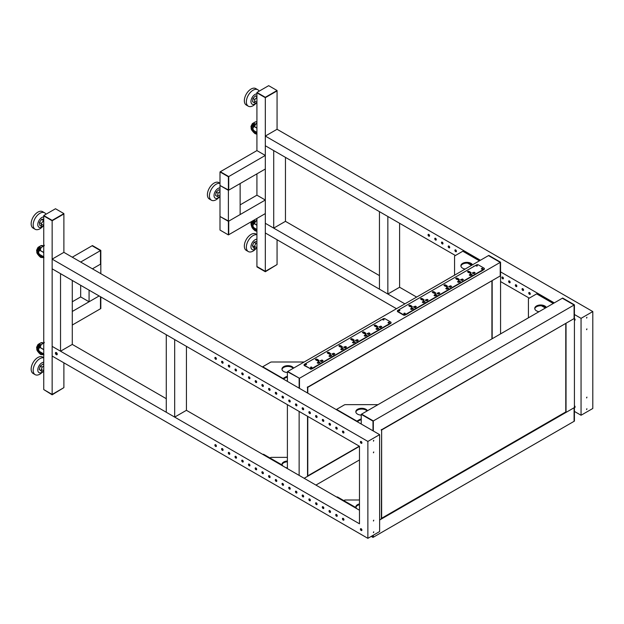 <?xml version="1.0" encoding="UTF-8"?>
<svg xmlns="http://www.w3.org/2000/svg" width="624" height="624" viewBox="0 0 624 624"><rect width="100%" height="100%" fill="white"/><g stroke="black" fill="none" stroke-linecap="round" stroke-linejoin="round"><path stroke-width="0.94" d="M265.317 155.438L228.727 176.569L228.727 190.133L265.317 169.01L265.317 155.438L256.924 150.595L256.924 92.836L265.317 97.679L277.064 90.511L268.671 85.667L256.924 92.453L265.317 97.297L277.064 90.511M256.924 218.431L256.924 266.503L265.317 271.346L277.064 264.56L265.317 271.736L256.924 266.893L265.317 271.346L277.064 264.56L277.064 239.756M256.924 150.595L220.334 171.725L228.727 176.569L228.727 190.133L219.999 185.484L228.392 190.328L228.392 176.764L219.999 171.92L219.999 216.497L228.392 221.341L228.392 234.913L219.999 230.061L219.999 216.497L228.727 221.146L228.727 234.718L228.727 221.146L265.317 200.023L256.924 195.179L256.924 173.854M265.317 271.736L265.317 97.679L277.064 90.901L277.064 129.277L592.8 311.563L592.8 408.478L581.053 415.256L581.053 318.349L592.8 311.563M256.924 92.453L265.317 97.297M387.847 294.021L379.454 289.177L379.454 211.653L387.847 216.497L387.847 294.021L399.602 287.243L416.637 297.079M399.602 223.275L399.602 287.243M273.71 228.127L265.317 223.283L265.317 145.751L273.71 150.595L273.71 228.127L285.457 221.341L379.454 275.613M285.457 157.381L285.457 221.341M228.392 176.764L219.999 171.92M228.392 190.328L240.139 183.55L240.139 214.555L228.392 221.341L228.392 190.328M240.139 204.867L256.924 195.179M228.392 234.913L265.317 213.587L265.317 200.023M219.999 191.42L218.088 193.128L217.402 196.521L219.313 197.597L219.999 196.989M219.999 190.406L218.829 189.751L219.999 190.421M218.829 189.751L216.239 192.059L218.088 193.128M216.239 192.059L215.561 195.452L217.402 196.521M218.907 197.371A5.819 3.354 -60 0 1 214.297 197.028A5.819 3.354 -60 0 1 215.405 191.194A5.819 3.354 -60 0 1 219.999 187.832M218.962 197.402L218.54 197.831A9.493 5.483 -60 0 1 211.388 200.203A9.493 5.483 -60 0 1 209.843 198.323A9.493 5.483 -60 0 1 212.027 188.214A9.493 5.483 -60 0 1 219.999 183.409M219.999 183.245L218.868 182.59A9.493 5.483 120 0 0 210.491 186.389A9.493 5.483 120 0 0 207.831 197.161A9.493 5.483 120 0 0 209.375 199.04L211.388 200.203M256.924 242.861L255.902 243.29L254.264 246.698L255.286 248.976L256.924 248.282M256.924 241.223L254.054 242.229L255.902 243.29M254.054 242.229L252.416 245.63L254.264 246.698M252.416 245.63L253.438 247.907L255.286 248.976M255.817 248.75A5.819 3.354 -60 0 1 252.876 249.787A5.819 3.354 -60 0 1 251.495 244.226A5.819 3.354 -60 0 1 256.924 239.195M255.965 248.687L255.466 249.194A9.493 5.483 -60 0 1 249.467 251.963A9.493 5.483 -60 0 1 248.313 251.566A9.493 5.483 -60 0 1 247.822 241.519A9.493 5.483 -60 0 1 256.659 234.718A9.493 5.483 -60 0 1 256.924 234.772M256.924 234.608L255.793 233.953A9.493 5.483 120 0 0 254.647 233.555A9.493 5.483 120 0 0 245.809 240.357A9.493 5.483 120 0 0 246.301 250.403L248.313 251.566M256.924 97.297L254.795 99.536L254.436 102.812L256.565 103.483L256.924 103.108M256.924 96.322L255.434 95.854L252.954 98.467L254.795 99.536M252.954 98.467L252.595 101.751L254.436 102.812M255.434 95.854L256.924 96.712M255.934 103.288A5.819 3.354 -60 0 1 254.904 103.982A5.819 3.354 -60 0 1 250.965 101.306A5.819 3.354 -60 0 1 255.255 94.294A5.819 3.354 -60 0 1 256.924 93.826M255.98 103.303L255.466 103.826A9.493 5.483 -60 0 1 252.775 105.885A9.493 5.483 -60 0 1 248.313 106.197A9.493 5.483 -60 0 1 246.917 98.405A9.493 5.483 -60 0 1 253.352 90.059A9.493 5.483 -60 0 1 257.813 89.755A9.493 5.483 -60 0 1 259.139 91.166M257.813 89.755L255.793 88.585A9.493 5.483 120 0 0 251.332 88.897A9.493 5.483 120 0 0 244.904 97.243A9.493 5.483 120 0 0 246.301 105.035L248.313 106.197M256.924 128.146L254.046 126.477L253.141 127.912A1.895 1.1 -120 0 0 254.319 130.876L256.924 132.374M254.046 126.477L256.924 122.764M253.703 125.596A3.565 2.059 -120 0 0 253.211 127.795M256.924 225.248L254.046 223.587L253.141 225.014A1.895 1.1 -120 0 0 254.319 227.978L256.924 229.484M254.046 223.587L256.924 219.866M253.703 222.698A3.565 2.059 -120 0 0 253.211 224.897M492.172 338.746L492.172 280.597L500.565 275.753L500.565 333.902M479.411 260.832L462.797 251.238L455.06 255.707A1.661 0.959 -0 0 0 454.568 256.386L454.568 275.161A1.661 0.959 -0 0 0 454.568 275.176L454.568 275.161M471.526 265.387L467.665 263.156M462.797 251.238A0.952 0.546 -60 0 1 463.273 251.191L479.692 260.668M460.925 266.159A5.936 3.424 180 0 1 464.872 263.312A5.936 3.424 180 0 1 471.019 264.124A5.936 3.424 180 0 1 472.142 265.028M465.161 269.061A5.936 3.424 180 0 1 462.626 268.195A5.936 3.424 180 0 1 460.894 265.777A5.936 3.424 180 0 1 464.552 262.61A5.936 3.424 180 0 1 471.019 263.351A5.936 3.424 180 0 1 472.524 264.81M287.391 381.389L287.391 371.693L299.473 378.284L287.726 371.498L488.475 255.598L500.23 262.384L488.81 255.403L500.565 262.189L500.565 275.753L307.281 387.364M287.391 371.693L299.473 378.284L299.473 388.362L299.473 378.284L500.23 262.384L500.23 275.948L500.565 262.189M455.411 255.505L265.317 145.751L265.317 136.063L480.418 260.247M500.565 271.877L554.276 302.89M500.565 281.572L529.269 298.139M530.275 293.881A1.069 0.616 -120 0 0 529.807 292.804A1.069 0.616 -120 0 0 528.988 292.516A1.069 0.616 -120 0 0 528.762 293.007A1.069 0.616 -120 0 0 529.23 294.083A1.069 0.616 -120 0 0 530.057 294.364A1.069 0.616 -120 0 0 530.275 293.881M523.559 290.004A1.069 0.616 -120 0 0 523.091 288.928A1.069 0.616 -120 0 0 522.272 288.639A1.069 0.616 -120 0 0 522.046 289.13A1.069 0.616 -120 0 0 522.514 290.207A1.069 0.616 -120 0 0 523.341 290.488A1.069 0.616 -120 0 0 523.559 290.004M516.844 286.127A1.069 0.616 -120 0 0 516.383 285.051A1.069 0.616 -120 0 0 515.557 284.762A1.069 0.616 -120 0 0 515.338 285.254A1.069 0.616 -120 0 0 515.798 286.33A1.069 0.616 -120 0 0 516.625 286.611A1.069 0.616 -120 0 0 516.844 286.127M510.136 282.251A1.069 0.616 -120 0 0 509.668 281.174A1.069 0.616 -120 0 0 508.841 280.886A1.069 0.616 -120 0 0 508.622 281.377A1.069 0.616 -120 0 0 509.09 282.454A1.069 0.616 -120 0 0 509.909 282.734A1.069 0.616 -120 0 0 510.136 282.251M503.42 278.374A1.069 0.616 -120 0 0 502.952 277.298A1.069 0.616 -120 0 0 502.125 277.009A1.069 0.616 -120 0 0 501.907 277.501A1.069 0.616 -120 0 0 502.375 278.577A1.069 0.616 -120 0 0 503.194 278.858A1.069 0.616 -120 0 0 503.42 278.374M456.417 251.238A1.069 0.616 -120 0 0 455.949 250.162A1.069 0.616 -120 0 0 455.13 249.873A1.069 0.616 -120 0 0 454.904 250.364A1.069 0.616 -120 0 0 455.372 251.441A1.069 0.616 -120 0 0 456.199 251.729A1.069 0.616 -120 0 0 456.417 251.238M449.701 247.361A1.069 0.616 -120 0 0 449.241 246.285A1.069 0.616 -120 0 0 448.414 245.996A1.069 0.616 -120 0 0 448.196 246.488A1.069 0.616 -120 0 0 448.656 247.564A1.069 0.616 -120 0 0 449.483 247.853A1.069 0.616 -120 0 0 449.701 247.361M442.993 243.485A1.069 0.616 -120 0 0 442.525 242.408A1.069 0.616 -120 0 0 441.698 242.12A1.069 0.616 -120 0 0 441.48 242.611A1.069 0.616 -120 0 0 441.948 243.688A1.069 0.616 -120 0 0 442.767 243.976A1.069 0.616 -120 0 0 442.993 243.485M436.277 239.608A1.069 0.616 -120 0 0 435.809 238.532A1.069 0.616 -120 0 0 434.983 238.243A1.069 0.616 -120 0 0 434.764 238.735A1.069 0.616 -120 0 0 435.232 239.811A1.069 0.616 -120 0 0 436.051 240.1A1.069 0.616 -120 0 0 436.277 239.608M429.562 235.732A1.069 0.616 -120 0 0 429.094 234.655A1.069 0.616 -120 0 0 428.275 234.367A1.069 0.616 -120 0 0 428.048 234.858A1.069 0.616 -120 0 0 428.516 235.934A1.069 0.616 -120 0 0 429.343 236.223A1.069 0.616 -120 0 0 429.562 235.732M574.423 304.832L562.333 298.241L574.088 305.019L372.996 421.122L361.241 414.336L373.331 420.927L361.577 414.141L562.669 298.046L574.423 304.832L574.423 421.122L574.088 407.745L574.088 421.317L372.996 537.412L371.233 536.398M574.423 411.427L581.053 415.256M404.882 303.857L265.317 223.283L265.317 232.97L396.49 308.708M381.131 518.552L565.773 411.949L566.03 412.402L574.088 407.745L379.626 520.018L381.389 518.996L381.638 429.991L381.131 429.998M381.397 429.835L574.088 318.591L574.088 305.019L574.088 318.591L566.03 323.24L566.03 412.402M574.423 318.497A1.069 0.616 60 0 1 575.094 319.753A1.069 0.616 60 0 1 574.868 320.245A1.069 0.616 60 0 1 574.423 320.229M574.423 405.717A1.069 0.616 60 0 1 575.094 406.973A1.069 0.616 60 0 1 574.868 407.464A1.069 0.616 60 0 1 574.423 407.449M574.423 314.519L581.053 318.349M265.317 136.063L277.064 129.277M586.927 397.114L586.677 397.956L586.927 397.114M586.927 408.743L586.677 409.586L586.927 408.743M586.927 328.895L586.677 329.729L586.927 328.895M586.927 317.265L586.677 318.1L586.927 317.265M575.039 407.269A1.069 0.616 60 0 1 574.423 406.879M575.039 320.05A1.069 0.616 60 0 1 574.423 319.66M586.849 317.312L586.583 317.78M586.849 328.942L586.583 329.41M586.849 408.798L586.583 409.266M586.849 397.168L586.583 397.636M530.197 294.224A1.069 0.616 60 0 1 529.097 292.812A1.069 0.616 60 0 1 529.183 292.469M523.481 290.347A1.069 0.616 60 0 1 522.382 288.935A1.069 0.616 60 0 1 522.467 288.592M516.766 286.471A1.069 0.616 60 0 1 515.674 285.059A1.069 0.616 60 0 1 515.752 284.716M510.05 282.594A1.069 0.616 60 0 1 508.958 281.182A1.069 0.616 60 0 1 509.036 280.839M503.334 278.717A1.069 0.616 60 0 1 502.242 277.306A1.069 0.616 60 0 1 502.32 276.962M456.339 251.581A1.069 0.616 60 0 1 455.247 250.169A1.069 0.616 60 0 1 455.325 249.826M449.623 247.705A1.069 0.616 60 0 1 448.531 246.293A1.069 0.616 60 0 1 448.609 245.95M442.907 243.828A1.069 0.616 60 0 1 441.815 242.416A1.069 0.616 60 0 1 441.893 242.073M436.192 239.951A1.069 0.616 60 0 1 435.1 238.54A1.069 0.616 60 0 1 435.178 238.196M429.484 236.075A1.069 0.616 60 0 1 428.384 234.663A1.069 0.616 60 0 1 428.47 234.32M553.27 303.475L536.648 293.881L528.918 298.342A1.661 0.959 -0 0 0 528.427 299.021L528.427 317.803A1.661 0.959 -0 0 0 528.427 317.811L528.427 317.803M545.384 308.03L541.523 305.799M536.648 293.881A0.952 0.546 -60 0 1 537.124 293.834L553.55 303.311M534.784 308.802A5.936 3.424 180 0 1 538.723 305.955A5.936 3.424 180 0 1 544.877 306.766A5.936 3.424 180 0 1 546 307.671M539.011 311.704A5.936 3.424 180 0 1 536.484 310.838A5.936 3.424 180 0 1 534.745 308.412A5.936 3.424 180 0 1 538.411 305.245A5.936 3.424 180 0 1 544.877 305.994A5.936 3.424 180 0 1 546.374 307.453M473.998 273.499L475.137 272.797L474.131 272.22L472.196 273.039L473.998 273.741M474.131 273.421L474.131 272.22M472.906 273.452L472.906 272.875M472.703 273.335L472.703 272.75M446.495 286.783L446.495 285.948A1.006 0.585 -0 0 0 446.597 285.691A1.006 0.585 -0 0 0 445.591 285.106L444.92 284.716L443.914 285.301L444.584 285.691A1.006 0.585 -0 0 0 446.043 286.205A0.772 0.445 -0 0 0 447.541 286.369A0.772 0.445 -0 0 0 446.495 285.948M445.591 286.268L445.591 285.106M444.92 286.12L444.92 284.716M446.683 287.773L445.762 288.592L446.768 289.177L448.695 288.35L447.19 287.485L446.683 287.773M446.893 289.107L446.893 287.89M447.19 288.951L447.19 287.485M450.505 287.071L451.636 286.369L450.629 285.784L448.695 286.611L450.505 287.313M450.629 286.993L450.629 285.784M449.413 287.024L449.413 286.439M449.202 286.9L449.202 286.315M458.242 279.997L458.242 279.17A1.006 0.585 -0 0 0 458.351 278.905A1.006 0.585 -0 0 0 457.337 278.32L456.667 277.937L455.66 278.515L456.331 278.905A1.006 0.585 -0 0 0 457.798 279.427A0.772 0.445 -0 0 0 459.287 279.583A0.772 0.445 -0 0 0 458.242 279.17M457.337 279.49L457.337 278.32M456.667 279.341L456.667 277.937M458.429 280.987L457.509 281.814L458.515 282.391L460.45 281.572L458.936 280.699L458.429 280.987M458.64 282.329L458.64 281.112M458.936 282.165L458.936 280.699M462.251 280.285L463.382 279.583L462.376 278.998L460.45 279.825L462.251 280.527M462.376 280.207L462.376 278.998M461.159 280.238L461.159 279.653M460.949 280.114L460.949 279.536M469.989 273.218L469.989 272.384A1.006 0.585 -0 0 0 470.098 272.119A1.006 0.585 -0 0 0 469.092 271.541L468.421 271.151L467.415 271.736L468.086 272.119A1.006 0.585 -0 0 0 469.544 272.641A0.772 0.445 -0 0 0 471.034 272.797A0.772 0.445 -0 0 0 469.989 272.384M469.092 272.704L469.092 271.541M468.421 272.555L468.421 271.151M470.184 274.201L469.256 275.028L470.27 275.613L472.196 274.786L470.683 273.913L470.184 274.201M470.395 275.543L470.395 274.326M470.683 275.387L470.683 273.913M427.003 300.635L428.134 299.933L427.128 299.356L425.194 300.175L427.003 300.877M427.128 300.557L427.128 299.356M425.911 300.589L425.911 300.004M425.701 300.464L425.701 299.887M434.741 293.569L434.741 292.734A1.006 0.585 -0 0 0 434.85 292.469A1.006 0.585 -0 0 0 433.844 291.892L433.173 291.502L432.167 292.087L432.83 292.469A1.006 0.585 -0 0 0 434.296 292.991A0.772 0.445 -0 0 0 435.786 293.147A0.772 0.445 -0 0 0 434.741 292.734M433.844 293.054L433.844 291.892M433.173 292.906L433.173 291.502M434.936 294.559L434.008 295.378L435.014 295.963L436.948 295.136L435.435 294.263L434.936 294.559M435.146 295.893L435.146 294.676M435.435 295.737L435.435 294.263M438.75 293.849L439.881 293.147L438.875 292.57L436.948 293.389L438.75 294.099M438.875 293.771L438.875 292.57M437.658 293.803L437.658 293.225M437.447 293.686L437.447 293.101M423.181 301.337L422.261 302.164L423.267 302.741L425.194 301.922L423.688 301.049L423.181 301.337M423.392 302.679L423.392 301.462M423.688 302.515L423.688 301.049M422.994 300.347L422.994 299.52A1.006 0.585 -0 0 0 423.103 299.255A1.006 0.585 -0 0 0 422.089 298.67L421.418 298.288L420.412 298.865L421.083 299.255A1.006 0.585 -0 0 0 422.549 299.777A0.772 0.445 -0 0 0 424.039 299.933A0.772 0.445 -0 0 0 422.994 299.52M422.089 299.84L422.089 298.67M421.418 299.692L421.418 298.288M416.387 306.719L415.381 306.134L413.447 306.961L414.96 307.835L416.387 306.719M415.381 307.343L415.381 306.134M414.164 307.375L414.164 306.79M413.954 307.25L413.954 306.673M411.645 308.24L410.514 308.95L411.52 309.527L413.447 308.708L411.934 307.835L411.434 308.123L411.645 309.457M411.934 309.301L411.934 307.835M411.247 307.133L411.247 306.298A1.006 0.585 -0 0 0 411.349 306.041A1.006 0.585 -0 0 0 410.342 305.456L409.672 305.074L408.665 305.651L409.336 306.041A1.006 0.585 -0 0 0 410.795 306.563A0.772 0.445 -0 0 0 412.292 306.719A0.772 0.445 -0 0 0 411.247 306.298M410.342 306.626L410.342 305.456M409.672 306.478L409.672 305.074M484.333 268.827A1.186 0.686 180 0 1 484.38 269.022A1.186 0.686 180 0 1 484.029 269.506L484.029 269.116A1.186 0.686 -0 0 0 484.38 268.632A1.186 0.686 -0 0 0 484.029 268.148L478.327 264.849A1.186 0.686 -0 0 0 476.642 264.849L397.753 310.401A1.186 0.686 -0 0 0 397.402 310.885A1.186 0.686 -0 0 0 397.753 311.368L403.463 314.668A1.186 0.686 -0 0 0 405.14 314.668L405.14 315.05A1.186 0.686 180 0 1 403.463 315.05L397.753 311.758A1.186 0.686 180 0 1 397.402 311.275A1.186 0.686 180 0 1 397.457 311.08M405.054 313.841A0.71 0.413 -0 0 0 404.048 313.256A0.71 0.413 -0 0 0 405.054 313.841M405.179 313.747A0.71 0.413 -0 0 0 403.923 313.747M399.68 310.736A0.71 0.413 -0 0 0 398.674 310.159A0.71 0.413 -0 0 0 399.68 310.736M399.805 310.643A0.71 0.413 -0 0 0 398.549 310.643M477.235 265.964A0.71 0.413 -0 0 0 476.229 265.387A0.71 0.413 -0 0 0 477.235 265.964M477.36 265.871A0.71 0.413 -0 0 0 476.104 265.871M482.602 269.069A0.71 0.413 -0 0 0 481.595 268.484A0.71 0.413 -0 0 0 482.602 269.069M482.726 268.975A0.71 0.413 -0 0 0 481.471 268.975M481.01 271.44L484.029 269.506M405.14 315.05L408.158 313.505M484.029 269.116L405.14 314.668M72.283 301.774L80.675 296.93L89.068 301.774L99.138 295.963L72.283 311.47M100.823 296.93L100.823 308.56L100.48 296.735L100.48 308.755L72.283 325.034M299.138 378.479L299.138 388.167M100.823 273.671L100.823 263.983L92.43 268.827L100.823 263.983L100.823 250.411L92.43 245.567L100.48 250.606L92.087 245.762L72.283 257.197M80.675 262.041L100.48 250.606L100.48 264.178L100.823 250.411M359.479 446.363L304.177 478.296L307.531 476.362L307.531 416.278M307.531 393.019L307.531 387.215M299.138 475.394L299.138 411.427M287.391 468.608L287.391 404.648M43.75 226.184L41.621 226.403L41.262 223.532L43.75 220.373M41.262 223.532L39.421 222.472L39.78 225.334L41.621 226.403M39.421 222.472L41.543 219.344L43.391 220.412M41.543 219.344L43.75 219.118M43.75 216.902A5.819 3.354 120 0 0 41.73 217.573A5.819 3.354 120 0 0 37.791 224.788A5.819 3.354 120 0 0 42.081 226.855A5.819 3.354 120 0 0 42.869 226.27M45.965 214.243A9.493 5.483 120 0 0 44.632 212.823A9.493 5.483 120 0 0 39.601 213.47A9.493 5.483 120 0 0 33.634 221.848A9.493 5.483 120 0 0 35.139 229.273A9.493 5.483 120 0 0 40.178 228.626A9.493 5.483 120 0 0 42.292 226.902L42.916 226.27M35.139 229.273L33.127 228.111A9.493 5.483 -60 0 1 31.613 220.685A9.493 5.483 -60 0 1 37.588 212.308A9.493 5.483 -60 0 1 42.619 211.661L44.632 212.823M43.75 349.682L39.694 347.342L38.789 348.769A1.895 1.1 -120 0 0 39.975 351.733L43.75 353.917M39.694 347.342L39.725 347.248C40.193 345.766 41.738 344.128 44.351 342.342M39.359 346.453A3.565 2.059 -120 0 0 38.86 348.652M186.428 346.351L186.428 410.319L174.673 417.097L166.28 412.253L166.28 334.721L174.673 339.573L174.673 417.097M43.75 252.572L39.694 250.232L38.789 251.659A1.895 1.1 -120 0 0 39.975 254.631L43.75 256.807M39.694 250.232L39.725 250.146C40.193 248.656 41.738 247.018 44.351 245.24M39.359 249.343A3.565 2.059 -120 0 0 38.86 251.542M52.143 394.813L43.75 389.579L52.143 394.813L63.89 387.637L52.143 394.423L43.75 389.579L43.75 215.522L55.497 208.744L63.89 213.587L52.143 220.373L43.75 215.522M72.283 280.457L72.283 344.417L60.536 351.203L52.143 346.359L359.479 523.793L359.479 446.269L52.143 268.827L52.143 356.047L367.871 538.333L367.871 441.425L52.143 259.132L52.143 268.827L60.536 273.671L60.536 351.203M361.241 414.336L361.241 424.024L63.89 252.353L63.89 213.977L52.143 220.756L43.75 215.912L52.143 220.373M63.89 362.833L63.89 387.637L52.143 394.423L52.143 220.756L63.89 213.587M89.068 301.774L89.068 290.144M80.675 296.93L80.675 285.301M282.75 378.706A0.952 0.546 -60 0 1 283.023 378.479L262.72 366.756L270.449 362.287A1.661 0.959 180 0 1 271.627 362.006L304.161 362.006A1.661 0.959 180 0 1 304.177 362.006M287.391 376.428A3.089 1.778 -0 0 0 285.714 376.927L283.023 378.479M287.391 377.208A3.089 1.778 -0 0 0 285.714 377.707L283.358 379.064M293.592 368.113A5.936 3.424 -0 0 0 292.087 366.655A5.936 3.424 -0 0 0 285.62 365.914A5.936 3.424 -0 0 0 281.954 369.08A5.936 3.424 -0 0 0 283.694 371.498A5.936 3.424 -0 0 0 287.391 372.497M293.21 368.332A5.936 3.424 -0 0 0 292.087 367.435A5.936 3.424 -0 0 0 285.932 366.623A5.936 3.424 -0 0 0 281.993 369.47M72.283 280.753A9.493 5.483 120 0 0 73.312 281.05M319.41 362.755L318.193 363.41L317.187 362.825L318.607 361.717L320.12 362.583L319.41 362.755M318.318 363.34L318.318 362.123M318.607 363.184L318.607 361.717M339.503 346.351L338.84 345.969L339.846 345.384L340.517 345.774A1.006 0.585 180 0 1 341.523 346.351A1.006 0.585 180 0 1 341.414 346.616A0.772 0.445 180 0 1 342.233 347.35A0.772 0.445 180 0 1 340.969 346.874A1.006 0.585 180 0 1 339.503 346.351M339.846 346.788L339.846 345.384M340.517 346.936L340.517 345.774M341.414 347.451L341.414 346.616M344.12 346.983L345.548 346.453L346.554 347.03L345.134 348.145L343.621 347.272L344.12 346.983L344.12 347.568M344.331 347.685L344.331 347.108M345.548 347.654L345.548 346.453M342.904 349.19L341.687 349.846L340.681 349.261L342.108 348.145L343.621 349.019L342.904 349.19M341.819 349.775L341.819 348.559M342.108 349.619L342.108 348.145M327.756 353.137L327.085 352.747L328.091 352.17L328.762 352.552A1.006 0.585 180 0 1 329.776 353.137A1.006 0.585 180 0 1 329.667 353.402A0.772 0.445 180 0 1 330.486 354.128A0.772 0.445 180 0 1 329.222 353.66A1.006 0.585 180 0 1 327.756 353.137M328.091 353.574L328.091 352.17M328.762 353.722L328.762 352.552M329.667 354.229L329.667 353.402M332.374 353.769L333.801 353.231L334.807 353.816L333.38 354.931L331.867 354.058L332.374 353.769L332.374 354.346M332.584 354.471L332.584 353.886M333.801 354.44L333.801 353.231M331.157 355.969L329.94 356.624L328.934 356.047L330.361 354.931L331.867 355.805L331.157 355.969M330.065 356.561L330.065 355.345M330.361 356.398L330.361 354.931M316.009 359.923L315.338 359.533L316.345 358.956L317.015 359.338A1.006 0.585 180 0 1 318.022 359.923A1.006 0.585 180 0 1 317.92 360.181A0.772 0.445 180 0 1 318.739 360.914A0.772 0.445 180 0 1 317.468 360.438A1.006 0.585 180 0 1 316.009 359.923M316.345 360.352L316.345 358.956M317.015 360.5L317.015 359.338M317.92 361.015L317.92 360.181M320.627 360.555L322.054 360.017L323.06 360.602L321.633 361.717L320.12 360.844L320.627 360.555L320.627 361.132M320.837 361.257L320.837 360.672M322.054 361.226L322.054 360.017M366.405 335.618L365.188 336.274L364.182 335.696L365.609 334.581L367.123 335.455L366.405 335.618M365.313 336.211L365.313 334.994M365.609 336.047L365.609 334.581M351.257 339.573L350.587 339.183L351.593 338.598L352.264 338.988A1.006 0.585 180 0 1 353.27 339.573A1.006 0.585 180 0 1 353.168 339.83A0.772 0.445 180 0 1 353.987 340.564A0.772 0.445 180 0 1 352.716 340.088A1.006 0.585 180 0 1 351.257 339.573M351.593 340.002L351.593 338.598M352.264 340.15L352.264 338.988M353.168 340.665L353.168 339.83M355.875 340.197L357.302 339.667L358.309 340.252L356.881 341.367L355.368 340.493L355.875 340.197L355.875 340.782M356.086 340.899L356.086 340.322M357.302 340.876L357.302 339.667M354.658 342.404L353.441 343.06L352.435 342.475L353.863 341.367L355.368 342.233L354.658 342.404M353.566 342.989L353.566 341.773M353.863 342.833L353.863 341.367M367.622 333.419L369.049 332.881L370.055 333.466L368.628 334.581L367.123 333.707L367.622 333.419L367.622 333.996M367.832 334.121L367.832 333.536M369.049 334.09L369.049 332.881M363.004 332.787L362.333 332.397L363.34 331.82L364.01 332.202A1.006 0.585 180 0 1 365.024 332.787A1.006 0.585 180 0 1 364.915 333.052A0.772 0.445 180 0 1 365.734 333.778A0.772 0.445 180 0 1 364.471 333.31A1.006 0.585 180 0 1 363.004 332.787M363.34 333.224L363.34 331.82M364.01 333.372L364.01 332.202M364.915 333.879L364.915 333.052M376.943 329.495L375.929 328.91L377.356 327.795L378.869 328.669L376.943 329.495M377.068 329.425L377.068 328.208M377.356 329.269L377.356 327.795M379.579 326.758L380.804 326.102L381.81 326.68L380.383 327.795L378.869 326.921L379.376 326.633L379.579 327.335M380.804 327.304L380.804 326.102M379.376 327.218L379.376 326.633M374.759 326.001L374.088 325.619L375.094 325.034L375.765 325.424A1.006 0.585 180 0 1 376.771 326.001A1.006 0.585 180 0 1 376.662 326.266A0.772 0.445 180 0 1 377.481 326.999A0.772 0.445 180 0 1 376.217 326.524A1.006 0.585 180 0 1 374.759 326.001M375.094 326.438L375.094 325.034M375.765 326.586L375.765 325.424M376.662 327.101L376.662 326.266M304.13 364.962A1.186 0.686 -0 0 0 304.075 365.157A1.186 0.686 -0 0 0 304.426 365.641L304.426 365.251A1.186 0.686 180 0 1 304.075 364.767A1.186 0.686 180 0 1 304.426 364.283L383.315 318.731A1.186 0.686 180 0 1 385 318.731L390.702 322.031A1.186 0.686 180 0 1 391.053 322.514A1.186 0.686 180 0 1 390.702 322.998L390.702 323.388A1.186 0.686 -0 0 0 391.053 322.904A1.186 0.686 -0 0 0 391.006 322.709M310.136 368.932A1.186 0.686 -0 0 0 311.813 368.932L311.813 368.55A1.186 0.686 180 0 1 310.136 368.55L304.426 365.641M388.144 322.85A0.71 0.413 180 0 1 389.399 322.85M389.275 322.951A0.71 0.413 180 0 1 388.268 322.366A0.71 0.413 180 0 1 389.275 322.951M382.777 319.753A0.71 0.413 180 0 1 384.033 319.753M383.908 319.847A0.71 0.413 180 0 1 382.902 319.27A0.71 0.413 180 0 1 383.908 319.847M305.222 364.525A0.71 0.413 180 0 1 306.478 364.525M306.353 364.619A0.71 0.413 180 0 1 305.347 364.042A0.71 0.413 180 0 1 306.353 364.619M310.596 367.622A0.71 0.413 180 0 1 311.852 367.622M311.727 367.723A0.71 0.413 180 0 1 310.721 367.138A0.71 0.413 180 0 1 311.727 367.723M314.831 367.38L311.813 368.932M390.702 323.388L387.683 325.322M311.813 368.55L390.702 322.998M304.426 365.251L310.136 368.55M282.812 465.964A1.661 0.959 -120 0 0 281.853 464.825L263.89 454.459A1.661 0.959 -120 0 0 263.055 454.373L262.899 454.467M269.935 457.946L270.449 457.649A1.661 0.959 180 0 1 271.627 457.369L287.391 457.369M287.391 461.027A5.936 3.424 0 0 0 281.954 464.443A5.936 3.424 0 0 0 282.025 464.942M287.391 461.799A5.936 3.424 0 0 0 281.993 464.825M285.675 467.618A5.936 3.424 0 0 0 287.391 467.852M43.75 371.358L42.728 372.107L41.09 370.594L42.112 367.138L43.75 365.937M42.728 372.107L39.242 369.525L40.264 366.07L42.923 364.12L43.75 364.595M39.242 369.525L41.09 370.594M40.264 366.07L42.112 367.138M43.75 362.271A5.819 3.354 120 0 0 39.702 364.845A5.819 3.354 120 0 0 38.041 371.444A5.819 3.354 120 0 0 42.471 371.959M43.75 357.841A9.493 5.483 120 0 0 36.293 361.943A9.493 5.483 120 0 0 35.139 374.642A9.493 5.483 120 0 0 42.292 372.271L42.549 372.005M35.139 374.642L33.127 373.48A9.493 5.483 -60 0 1 34.273 360.781A9.493 5.483 -60 0 1 42.619 357.029L43.75 357.685M381.397 429.546L381.638 429.991L565.773 323.396M373.331 535.181L373.331 537.217L373.331 535.181M373.331 420.927L373.331 431.005L373.331 420.927M307.538 386.903L307.788 387.348L491.915 280.761M359.315 446.168L307.538 475.979M305.284 364.58L306.423 364.58M382.832 319.808L383.971 319.808M388.206 322.904L389.345 322.904M310.658 367.676L311.789 367.676M306.275 363.215L380.804 320.19M380.461 320.385L380.461 319.995M388.518 324.644L313.997 367.676M407.324 313.794L481.845 270.761M474.131 266.308L399.602 309.332M482.672 269.022L481.533 269.022M405.116 313.802L403.985 313.802M399.75 310.697L398.611 310.697M477.298 265.925L476.159 265.925M473.788 266.503L473.788 266.113M315.923 485.082L359.479 459.935M343.879 520.026A1.069 0.616 60 0 1 343.535 519.925A1.069 0.616 60 0 1 342.865 518.271M337.163 516.149A1.069 0.616 60 0 1 336.82 516.048A1.069 0.616 60 0 1 336.149 514.394M330.447 512.273A1.069 0.616 60 0 1 330.112 512.171A1.069 0.616 60 0 1 329.433 510.518M323.731 508.396A1.069 0.616 60 0 1 323.396 508.295A1.069 0.616 60 0 1 322.717 506.641M317.015 504.52A1.069 0.616 60 0 1 316.68 504.418A1.069 0.616 60 0 1 316.001 502.765M310.307 500.643A1.069 0.616 60 0 1 309.964 500.542A1.069 0.616 60 0 1 309.293 498.888M303.592 496.766A1.069 0.616 60 0 1 303.248 496.665A1.069 0.616 60 0 1 302.578 495.011M296.876 492.89A1.069 0.616 60 0 1 296.54 492.788A1.069 0.616 60 0 1 295.862 491.135M290.16 489.013A1.069 0.616 60 0 1 289.825 488.912A1.069 0.616 60 0 1 289.146 487.258M283.444 485.137A1.069 0.616 60 0 1 283.109 485.035A1.069 0.616 60 0 1 282.43 483.382M276.736 481.26A1.069 0.616 60 0 1 276.393 481.159A1.069 0.616 60 0 1 275.722 479.505M270.02 477.383A1.069 0.616 60 0 1 269.677 477.282A1.069 0.616 60 0 1 269.006 475.628M263.305 473.507A1.069 0.616 60 0 1 262.969 473.405A1.069 0.616 60 0 1 262.291 471.752M256.589 469.63A1.069 0.616 60 0 1 256.253 469.529A1.069 0.616 60 0 1 255.575 467.875M249.881 465.754A1.069 0.616 60 0 1 249.538 465.652A1.069 0.616 60 0 1 248.867 463.999M243.165 461.877A1.069 0.616 60 0 1 242.822 461.776A1.069 0.616 60 0 1 242.151 460.122M236.449 458A1.069 0.616 60 0 1 236.106 457.899A1.069 0.616 60 0 1 235.435 456.245M229.733 454.124A1.069 0.616 60 0 1 229.398 454.022A1.069 0.616 60 0 1 228.719 452.369M361.241 424.024L379.626 434.639L367.871 441.425M372.996 421.122L372.996 430.81M56.8 352.966L55.871 353.504M372.996 535.376L372.996 537.412M379.626 434.639L379.626 531.547L367.871 538.333M72.283 344.417L166.28 398.689M186.428 410.319L359.479 510.229M57.135 354.619A1.303 0.757 60 0 1 56.675 354.494A1.303 0.757 60 0 1 55.871 353.504A1.303 0.757 60 0 1 55.871 352.435M56.339 352.56A1.303 0.757 60 0 1 57.19 353.707A1.303 0.757 60 0 1 56.987 354.752A1.303 0.757 60 0 1 56.339 354.689A1.303 0.757 60 0 1 55.481 353.543A1.303 0.757 60 0 1 55.684 352.49A1.303 0.757 60 0 1 56.339 352.56M343.2 520.112A1.069 0.616 -120 0 0 343.738 520.166A1.069 0.616 -120 0 0 343.902 519.308A1.069 0.616 -120 0 0 343.2 518.372A1.069 0.616 -120 0 0 342.67 518.318A1.069 0.616 -120 0 0 342.506 519.176A1.069 0.616 -120 0 0 343.2 520.112M336.484 516.235A1.069 0.616 -120 0 0 337.022 516.29A1.069 0.616 -120 0 0 337.186 515.432A1.069 0.616 -120 0 0 336.484 514.496A1.069 0.616 -120 0 0 335.954 514.441A1.069 0.616 -120 0 0 335.79 515.299A1.069 0.616 -120 0 0 336.484 516.235M329.768 512.359A1.069 0.616 -120 0 0 330.307 512.413A1.069 0.616 -120 0 0 330.47 511.555A1.069 0.616 -120 0 0 329.768 510.619A1.069 0.616 -120 0 0 329.238 510.565A1.069 0.616 -120 0 0 329.074 511.423A1.069 0.616 -120 0 0 329.768 512.359M323.06 508.482A1.069 0.616 -120 0 0 323.591 508.537A1.069 0.616 -120 0 0 323.755 507.679A1.069 0.616 -120 0 0 323.06 506.743A1.069 0.616 -120 0 0 322.522 506.688A1.069 0.616 -120 0 0 322.358 507.546A1.069 0.616 -120 0 0 323.06 508.482M316.345 504.605A1.069 0.616 -120 0 0 316.875 504.66A1.069 0.616 -120 0 0 317.039 503.81A1.069 0.616 -120 0 0 316.345 502.866A1.069 0.616 -120 0 0 315.806 502.811A1.069 0.616 -120 0 0 315.643 503.669A1.069 0.616 -120 0 0 316.345 504.605M309.629 500.737A1.069 0.616 -120 0 0 310.167 500.783A1.069 0.616 -120 0 0 310.331 499.933A1.069 0.616 -120 0 0 309.629 498.989A1.069 0.616 -120 0 0 309.098 498.935A1.069 0.616 -120 0 0 308.935 499.793A1.069 0.616 -120 0 0 309.629 500.737M302.913 496.86A1.069 0.616 -120 0 0 303.451 496.907A1.069 0.616 -120 0 0 303.615 496.057A1.069 0.616 -120 0 0 302.913 495.113A1.069 0.616 -120 0 0 302.383 495.058A1.069 0.616 -120 0 0 302.219 495.916A1.069 0.616 -120 0 0 302.913 496.86M296.205 492.983A1.069 0.616 -120 0 0 296.735 493.03A1.069 0.616 -120 0 0 296.899 492.18A1.069 0.616 -120 0 0 296.205 491.236A1.069 0.616 -120 0 0 295.667 491.182A1.069 0.616 -120 0 0 295.503 492.04A1.069 0.616 -120 0 0 296.205 492.983M289.489 489.107A1.069 0.616 -120 0 0 290.02 489.154A1.069 0.616 -120 0 0 290.183 488.303A1.069 0.616 -120 0 0 289.489 487.36A1.069 0.616 -120 0 0 288.951 487.305A1.069 0.616 -120 0 0 288.787 488.163A1.069 0.616 -120 0 0 289.489 489.107M282.773 485.23A1.069 0.616 -120 0 0 283.304 485.277A1.069 0.616 -120 0 0 283.468 484.427A1.069 0.616 -120 0 0 282.773 483.483A1.069 0.616 -120 0 0 282.235 483.428A1.069 0.616 -120 0 0 282.071 484.286A1.069 0.616 -120 0 0 282.773 485.23M276.058 481.354A1.069 0.616 -120 0 0 276.596 481.4A1.069 0.616 -120 0 0 276.76 480.55A1.069 0.616 -120 0 0 276.058 479.606A1.069 0.616 -120 0 0 275.527 479.552A1.069 0.616 -120 0 0 275.363 480.41A1.069 0.616 -120 0 0 276.058 481.354M269.342 477.477A1.069 0.616 -120 0 0 269.88 477.524A1.069 0.616 -120 0 0 270.044 476.674A1.069 0.616 -120 0 0 269.342 475.73A1.069 0.616 -120 0 0 268.811 475.675A1.069 0.616 -120 0 0 268.648 476.533A1.069 0.616 -120 0 0 269.342 477.477M262.634 473.6A1.069 0.616 -120 0 0 263.164 473.647A1.069 0.616 -120 0 0 263.328 472.797A1.069 0.616 -120 0 0 262.634 471.853A1.069 0.616 -120 0 0 262.096 471.799A1.069 0.616 -120 0 0 261.932 472.657A1.069 0.616 -120 0 0 262.634 473.6M255.918 469.724A1.069 0.616 -120 0 0 256.448 469.778A1.069 0.616 -120 0 0 256.612 468.92A1.069 0.616 -120 0 0 255.918 467.977A1.069 0.616 -120 0 0 255.38 467.922A1.069 0.616 -120 0 0 255.216 468.78A1.069 0.616 -120 0 0 255.918 469.724M249.202 465.847A1.069 0.616 -120 0 0 249.733 465.902A1.069 0.616 -120 0 0 249.896 465.044A1.069 0.616 -120 0 0 249.202 464.1A1.069 0.616 -120 0 0 248.672 464.045A1.069 0.616 -120 0 0 248.508 464.903A1.069 0.616 -120 0 0 249.202 465.847M242.486 461.971A1.069 0.616 -120 0 0 243.025 462.025A1.069 0.616 -120 0 0 243.188 461.167A1.069 0.616 -120 0 0 242.486 460.223A1.069 0.616 -120 0 0 241.956 460.169A1.069 0.616 -120 0 0 241.792 461.027A1.069 0.616 -120 0 0 242.486 461.971M235.771 458.094A1.069 0.616 -120 0 0 236.309 458.149A1.069 0.616 -120 0 0 236.473 457.291A1.069 0.616 -120 0 0 235.771 456.347A1.069 0.616 -120 0 0 235.24 456.292A1.069 0.616 -120 0 0 235.076 457.15A1.069 0.616 -120 0 0 235.771 458.094M229.063 454.217A1.069 0.616 -120 0 0 229.593 454.272A1.069 0.616 -120 0 0 229.757 453.414A1.069 0.616 -120 0 0 229.063 452.47A1.069 0.616 -120 0 0 228.524 452.416A1.069 0.616 -120 0 0 228.361 453.274A1.069 0.616 -120 0 0 229.063 454.217M222.347 450.341A1.069 0.616 -120 0 0 222.877 450.395A1.069 0.616 -120 0 0 223.041 449.537A1.069 0.616 -120 0 0 222.347 448.594A1.069 0.616 -120 0 0 221.809 448.539A1.069 0.616 -120 0 0 221.645 449.397A1.069 0.616 -120 0 0 222.347 450.341M223.01 450.263A1.069 0.616 60 0 1 222.651 450.161A1.069 0.616 60 0 1 221.988 448.492M215.631 446.464A1.069 0.616 -120 0 0 216.169 446.519A1.069 0.616 -120 0 0 216.333 445.661A1.069 0.616 -120 0 0 215.631 444.717A1.069 0.616 -120 0 0 215.101 444.662A1.069 0.616 -120 0 0 214.937 445.52A1.069 0.616 -120 0 0 215.631 446.464M216.294 446.386A1.069 0.616 60 0 1 215.935 446.285A1.069 0.616 60 0 1 215.272 444.616M360.407 441.956A1.069 0.616 60 0 1 360.625 441.464A1.069 0.616 60 0 1 361.452 441.753A1.069 0.616 60 0 1 361.92 442.829A1.069 0.616 60 0 1 361.694 443.321A1.069 0.616 60 0 1 360.875 443.032A1.069 0.616 60 0 1 360.407 441.956M360.407 529.175A1.069 0.616 60 0 1 360.625 528.684A1.069 0.616 60 0 1 361.452 528.973A1.069 0.616 60 0 1 361.92 530.049A1.069 0.616 60 0 1 361.694 530.54A1.069 0.616 60 0 1 360.875 530.252A1.069 0.616 60 0 1 360.407 529.175M343.957 432.455A1.069 0.616 -120 0 0 343.489 431.387A1.069 0.616 -120 0 0 342.67 431.098A1.069 0.616 -120 0 0 342.443 431.59A1.069 0.616 -120 0 0 342.911 432.658A1.069 0.616 -120 0 0 343.738 432.947A1.069 0.616 -120 0 0 343.957 432.455M216.388 358.808A1.069 0.616 -120 0 0 215.92 357.731A1.069 0.616 -120 0 0 215.101 357.443A1.069 0.616 -120 0 0 214.874 357.934A1.069 0.616 -120 0 0 215.342 359.011A1.069 0.616 -120 0 0 216.169 359.299A1.069 0.616 -120 0 0 216.388 358.808M223.103 362.684A1.069 0.616 -120 0 0 222.635 361.608A1.069 0.616 -120 0 0 221.809 361.319A1.069 0.616 -120 0 0 221.59 361.811A1.069 0.616 -120 0 0 222.058 362.887A1.069 0.616 -120 0 0 222.877 363.176A1.069 0.616 -120 0 0 223.103 362.684M229.811 366.561A1.069 0.616 -120 0 0 229.351 365.485A1.069 0.616 -120 0 0 228.524 365.196A1.069 0.616 -120 0 0 228.306 365.687A1.069 0.616 -120 0 0 228.774 366.764A1.069 0.616 -120 0 0 229.593 367.052A1.069 0.616 -120 0 0 229.811 366.561M236.527 370.438A1.069 0.616 -120 0 0 236.059 369.361A1.069 0.616 -120 0 0 235.24 369.073A1.069 0.616 -120 0 0 235.022 369.564A1.069 0.616 -120 0 0 235.482 370.64A1.069 0.616 -120 0 0 236.309 370.929A1.069 0.616 -120 0 0 236.527 370.438M243.243 374.314A1.069 0.616 -120 0 0 242.775 373.238A1.069 0.616 -120 0 0 241.956 372.949A1.069 0.616 -120 0 0 241.73 373.441A1.069 0.616 -120 0 0 242.198 374.517A1.069 0.616 -120 0 0 243.025 374.798A1.069 0.616 -120 0 0 243.243 374.314M249.959 378.191A1.069 0.616 -120 0 0 249.491 377.114A1.069 0.616 -120 0 0 248.672 376.826A1.069 0.616 -120 0 0 248.446 377.317A1.069 0.616 -120 0 0 248.914 378.394A1.069 0.616 -120 0 0 249.733 378.674A1.069 0.616 -120 0 0 249.959 378.191M256.675 382.067A1.069 0.616 -120 0 0 256.207 380.991A1.069 0.616 -120 0 0 255.38 380.702A1.069 0.616 -120 0 0 255.161 381.194A1.069 0.616 -120 0 0 255.629 382.27A1.069 0.616 -120 0 0 256.448 382.551A1.069 0.616 -120 0 0 256.675 382.067M263.383 385.944A1.069 0.616 -120 0 0 262.922 384.868A1.069 0.616 -120 0 0 262.096 384.579A1.069 0.616 -120 0 0 261.877 385.07A1.069 0.616 -120 0 0 262.345 386.147A1.069 0.616 -120 0 0 263.164 386.428A1.069 0.616 -120 0 0 263.383 385.944M270.098 389.821A1.069 0.616 -120 0 0 269.63 388.744A1.069 0.616 -120 0 0 268.811 388.456A1.069 0.616 -120 0 0 268.593 388.947A1.069 0.616 -120 0 0 269.053 390.023A1.069 0.616 -120 0 0 269.88 390.304A1.069 0.616 -120 0 0 270.098 389.821M276.814 393.697A1.069 0.616 -120 0 0 276.346 392.621A1.069 0.616 -120 0 0 275.527 392.332A1.069 0.616 -120 0 0 275.301 392.824A1.069 0.616 -120 0 0 275.769 393.9A1.069 0.616 -120 0 0 276.596 394.181A1.069 0.616 -120 0 0 276.814 393.697M283.53 397.574A1.069 0.616 -120 0 0 283.062 396.497A1.069 0.616 -120 0 0 282.235 396.209A1.069 0.616 -120 0 0 282.017 396.7A1.069 0.616 -120 0 0 282.485 397.777A1.069 0.616 -120 0 0 283.304 398.057A1.069 0.616 -120 0 0 283.53 397.574M290.246 401.45A1.069 0.616 -120 0 0 289.778 400.374A1.069 0.616 -120 0 0 288.951 400.085A1.069 0.616 -120 0 0 288.733 400.577A1.069 0.616 -120 0 0 289.201 401.653A1.069 0.616 -120 0 0 290.02 401.934A1.069 0.616 -120 0 0 290.246 401.45M296.954 405.327A1.069 0.616 -120 0 0 296.494 404.251A1.069 0.616 -120 0 0 295.667 403.962A1.069 0.616 -120 0 0 295.448 404.453A1.069 0.616 -120 0 0 295.909 405.53A1.069 0.616 -120 0 0 296.735 405.811A1.069 0.616 -120 0 0 296.954 405.327M303.67 409.204A1.069 0.616 -120 0 0 303.202 408.127A1.069 0.616 -120 0 0 302.383 407.839A1.069 0.616 -120 0 0 302.156 408.33A1.069 0.616 -120 0 0 302.624 409.406A1.069 0.616 -120 0 0 303.451 409.687A1.069 0.616 -120 0 0 303.67 409.204M310.385 413.08A1.069 0.616 -120 0 0 309.917 412.004A1.069 0.616 -120 0 0 309.098 411.715A1.069 0.616 -120 0 0 308.872 412.207A1.069 0.616 -120 0 0 309.34 413.283A1.069 0.616 -120 0 0 310.167 413.564A1.069 0.616 -120 0 0 310.385 413.08M317.101 416.957A1.069 0.616 -120 0 0 316.633 415.88A1.069 0.616 -120 0 0 315.806 415.592A1.069 0.616 -120 0 0 315.588 416.083A1.069 0.616 -120 0 0 316.056 417.16A1.069 0.616 -120 0 0 316.875 417.44A1.069 0.616 -120 0 0 317.101 416.957M323.817 420.826A1.069 0.616 -120 0 0 323.349 419.757A1.069 0.616 -120 0 0 322.522 419.468A1.069 0.616 -120 0 0 322.304 419.96A1.069 0.616 -120 0 0 322.772 421.028A1.069 0.616 -120 0 0 323.591 421.317A1.069 0.616 -120 0 0 323.817 420.826M330.525 424.702A1.069 0.616 -120 0 0 330.065 423.634A1.069 0.616 -120 0 0 329.238 423.345A1.069 0.616 -120 0 0 329.02 423.836A1.069 0.616 -120 0 0 329.48 424.905A1.069 0.616 -120 0 0 330.307 425.194A1.069 0.616 -120 0 0 330.525 424.702M337.241 428.579A1.069 0.616 -120 0 0 336.773 427.51A1.069 0.616 -120 0 0 335.954 427.222A1.069 0.616 -120 0 0 335.728 427.713A1.069 0.616 -120 0 0 336.196 428.782A1.069 0.616 -120 0 0 337.022 429.07A1.069 0.616 -120 0 0 337.241 428.579M356.671 508.607A1.661 0.959 -120 0 0 355.703 507.468L337.748 497.102A1.661 0.959 -120 0 0 336.913 497.016L336.757 497.11M343.785 500.588L344.308 500.284A1.661 0.959 180 0 1 345.485 500.003L359.479 500.003M359.479 503.911A5.936 3.424 0 0 0 355.813 507.078A5.936 3.424 0 0 0 355.875 507.585M359.479 504.691A5.936 3.424 0 0 0 355.852 507.468M63.89 252.353L52.143 259.132M373.753 520.19L373.503 521.032L373.753 520.19M373.753 531.82L373.503 532.662L373.753 531.82M373.753 451.963L373.503 452.806L373.753 451.963M373.753 440.333L373.503 441.176L373.753 440.333M360.883 528.637A1.069 0.616 -120 0 0 360.828 528.934A1.069 0.616 -120 0 0 361.865 530.338M360.883 441.418A1.069 0.616 -120 0 0 360.828 441.714A1.069 0.616 -120 0 0 361.865 443.118M373.409 520.712L373.675 520.244M373.409 532.342L373.675 531.874M373.409 452.486L373.675 452.018M373.409 440.856L373.675 440.388M336.149 427.175A1.069 0.616 -120 0 0 336.063 427.518A1.069 0.616 -120 0 0 337.163 428.93M329.433 423.298A1.069 0.616 -120 0 0 329.355 423.641A1.069 0.616 -120 0 0 330.447 425.053M322.717 419.422A1.069 0.616 -120 0 0 322.639 419.765A1.069 0.616 -120 0 0 323.731 421.177M316.001 415.545A1.069 0.616 -120 0 0 315.923 415.888A1.069 0.616 -120 0 0 317.015 417.3M309.293 411.668A1.069 0.616 -120 0 0 309.208 412.012A1.069 0.616 -120 0 0 310.307 413.423M302.578 407.792A1.069 0.616 -120 0 0 302.5 408.135A1.069 0.616 -120 0 0 303.592 409.547M295.862 403.915A1.069 0.616 -120 0 0 295.784 404.258A1.069 0.616 -120 0 0 296.876 405.67M289.146 400.039A1.069 0.616 -120 0 0 289.068 400.382A1.069 0.616 -120 0 0 290.16 401.794M282.43 396.162A1.069 0.616 -120 0 0 282.352 396.505A1.069 0.616 -120 0 0 283.444 397.917M275.722 392.285A1.069 0.616 -120 0 0 275.636 392.629A1.069 0.616 -120 0 0 276.736 394.04M269.006 388.409A1.069 0.616 -120 0 0 268.928 388.752A1.069 0.616 -120 0 0 270.02 390.164M262.291 384.532A1.069 0.616 -120 0 0 262.213 384.875A1.069 0.616 -120 0 0 263.305 386.287M255.575 380.656A1.069 0.616 -120 0 0 255.497 380.999A1.069 0.616 -120 0 0 256.589 382.411M248.867 376.779A1.069 0.616 -120 0 0 248.781 377.122A1.069 0.616 -120 0 0 249.881 378.534M242.151 372.902A1.069 0.616 -120 0 0 242.065 373.246A1.069 0.616 -120 0 0 243.165 374.657M235.435 369.026A1.069 0.616 -120 0 0 235.357 369.369A1.069 0.616 -120 0 0 236.449 370.781M228.719 365.149A1.069 0.616 -120 0 0 228.641 365.492A1.069 0.616 -120 0 0 229.733 366.904M222.004 361.273A1.069 0.616 -120 0 0 221.926 361.616A1.069 0.616 -120 0 0 223.018 363.028M215.296 357.396A1.069 0.616 -120 0 0 215.21 357.739A1.069 0.616 -120 0 0 216.31 359.151M342.865 431.044A1.069 0.616 -120 0 0 342.779 431.395A1.069 0.616 -120 0 0 343.879 432.806M356.608 421.348A0.952 0.546 -60 0 1 356.881 421.122L336.57 409.391L344.308 404.929A1.661 0.959 180 0 1 345.485 404.648L378.011 404.648A1.661 0.959 180 0 1 378.027 404.648M361.241 419.071A3.089 1.778 -0 0 0 359.564 419.57L356.881 421.122M361.241 419.851A3.089 1.778 -0 0 0 359.564 420.342L357.217 421.699M367.442 410.756A5.936 3.424 -0 0 0 365.945 409.297A5.936 3.424 -0 0 0 359.479 408.556A5.936 3.424 -0 0 0 355.813 411.723A5.936 3.424 -0 0 0 357.552 414.141A5.936 3.424 -0 0 0 361.241 415.132M367.068 410.974A5.936 3.424 -0 0 0 365.945 410.069A5.936 3.424 -0 0 0 359.791 409.258A5.936 3.424 -0 0 0 355.852 412.105M256.924 128.037L254.077 126.391M254.974 125.869L253.547 125.658A3.565 2.059 -120 0 0 252.985 128.443M254.428 130.939A3.565 2.059 -120 0 0 255.325 131.648A3.565 2.059 -120 0 0 256.23 131.976M254.483 125.369A4.274 2.465 -120 0 0 251.807 127.491A4.274 2.465 -120 0 0 254.826 132.522A4.274 2.465 -120 0 0 256.924 132.756M254.888 124.808A5.226 3.019 -120 0 0 254.826 124.769A5.226 3.019 -120 0 0 251.129 126.898A5.226 3.019 -120 0 0 254.826 133.294A5.226 3.019 -120 0 0 256.924 133.754M255.559 124.043A5.936 3.424 -120 0 0 255.325 123.895A5.936 3.424 -120 0 0 252.361 123.607L250.926 126.586C251.761 128.77 249.577 128.536 254.974 133.622L256.924 134.222M256.924 121.883A5.936 3.424 -120 0 0 255.044 122.054L256.924 121.766M256.924 225.139L254.077 223.501M254.974 222.979L253.547 222.768A3.565 2.059 -120 0 0 252.985 225.545M254.428 228.041A3.565 2.059 -120 0 0 255.325 228.758A3.565 2.059 -120 0 0 256.23 229.086M254.483 222.472A4.274 2.465 -120 0 0 251.807 224.593A4.274 2.465 -120 0 0 254.826 229.624A4.274 2.465 -120 0 0 256.924 229.858M254.888 221.918A5.226 3.019 -120 0 0 254.826 221.871A5.226 3.019 -120 0 0 251.129 224.008A5.226 3.019 -120 0 0 254.826 230.404A5.226 3.019 -120 0 0 256.924 230.857M255.559 221.146A5.936 3.424 -120 0 0 255.325 221.005A5.936 3.424 -120 0 0 253.469 220.428M256.924 218.985A5.936 3.424 -120 0 0 256.152 218.884M397.753 311.368L397.753 311.758M43.75 349.573L39.725 347.248M41.215 344.9A5.936 3.424 -120 0 0 40.981 344.76A5.936 3.424 -120 0 0 38.009 344.464L36.574 347.451C37.409 349.627 35.233 349.393 40.622 354.487L43.945 354.744M40.544 345.665A5.226 3.019 -120 0 0 40.474 345.626A5.226 3.019 -120 0 0 36.785 347.763A5.226 3.019 -120 0 0 40.474 354.159A5.226 3.019 -120 0 0 43.672 353.87M40.131 346.226A4.274 2.465 -120 0 0 37.456 348.348A4.274 2.465 -120 0 0 40.474 353.379A4.274 2.465 -120 0 0 42.869 353.402M40.076 351.796A3.565 2.059 -120 0 0 40.981 352.513A3.565 2.059 -120 0 0 41.886 352.841M40.622 346.733L39.195 346.515A3.565 2.059 -120 0 0 38.633 349.3M43.329 343.028A5.936 3.424 -120 0 0 40.7 342.911L44.023 343.169M43.75 252.47L39.725 250.146M41.215 247.79A5.936 3.424 -120 0 0 40.981 247.65A5.936 3.424 -120 0 0 38.009 247.361L36.574 250.341C37.409 252.525 35.233 252.291 40.622 257.377L43.945 257.634M40.544 248.563A5.226 3.019 -120 0 0 40.474 248.524A5.226 3.019 -120 0 0 36.785 250.653A5.226 3.019 -120 0 0 40.474 257.049A5.226 3.019 -120 0 0 43.672 256.768M40.131 249.124A4.274 2.465 -120 0 0 37.456 251.246A4.274 2.465 -120 0 0 40.474 256.277A4.274 2.465 -120 0 0 42.869 256.3M40.076 254.686A3.565 2.059 -120 0 0 40.981 255.403A3.565 2.059 -120 0 0 41.886 255.731M40.622 249.623L39.195 249.413A3.565 2.059 -120 0 0 38.633 252.197M43.329 245.918A5.936 3.424 -120 0 0 40.7 245.809L44.023 246.067M285.714 376.927L285.714 377.707M281.853 464.825L281.346 465.122M263.383 454.748L263.89 454.459M565.773 412.253L565.773 323.677M381.638 518.56L381.638 429.991M491.915 338.894L491.915 281.042M307.788 475.925L307.788 416.419M307.788 393.159L307.788 387.348M355.703 507.468L355.204 507.757M337.241 497.39L337.748 497.102M359.564 419.57L359.564 420.342M219.999 192.013L219.593 191.779M219.999 196.396L217.698 195.07M256.924 243.376L256.409 243.079M256.924 247.759L254.436 246.324M256.924 98.007L256.487 97.757M256.924 102.398L254.631 101.072M255.044 122.054L252.361 123.607M251.464 221.582L250.926 223.696L252.088 227.69L254.974 230.732L256.924 231.325M256.253 218.821L256.924 218.868M397.402 310.885L397.402 311.275M484.38 268.632L484.38 269.022M38.009 344.464L40.7 342.911M43.75 370.835L41.41 369.486M43.75 366.452L43.352 366.226M38.009 247.361L40.7 245.809M43.75 225.475L41.332 224.078M43.75 221.083L43.165 220.748M391.053 322.904L391.053 322.514M304.075 365.157L304.075 364.767M381.568 518.723L565.695 412.417M565.882 323.536L565.882 412.097M307.718 476.081L359.416 446.23M492.024 280.901L492.024 338.832"/></g></svg>
